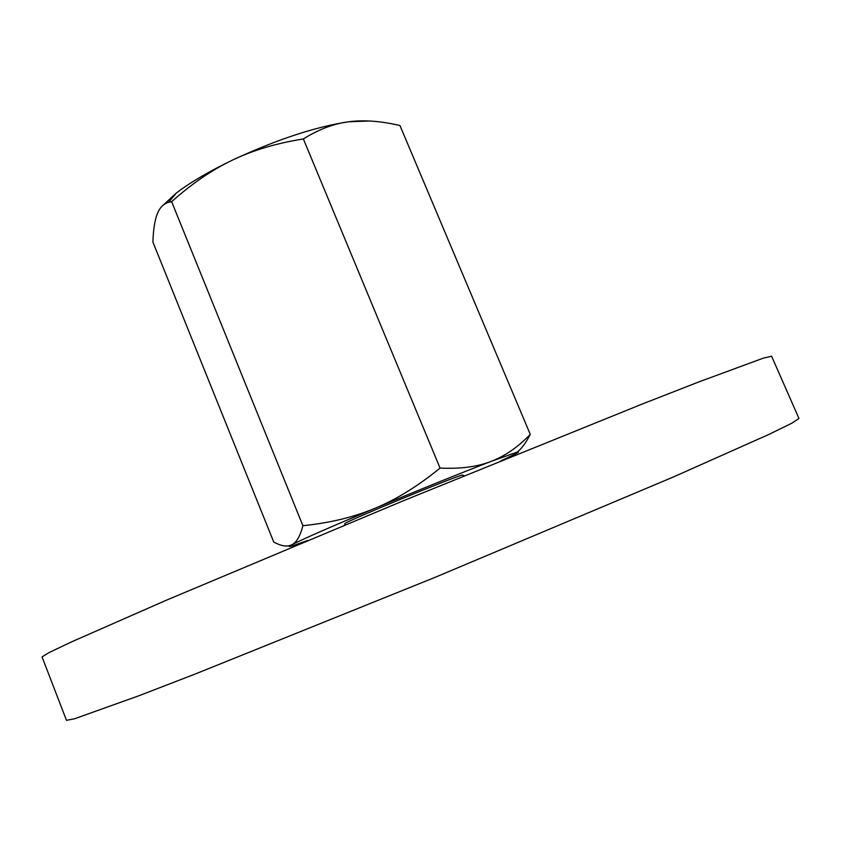<?xml version="1.0" encoding="UTF-8"?>
<svg xmlns="http://www.w3.org/2000/svg" width="841" height="841" viewBox="0 0 841 841"><rect width="100%" height="100%" fill="white"/><g stroke="black" fill="none" stroke-linecap="round" stroke-linejoin="round"><path stroke-width="1.26" d="M344.926 523.838L345.115 523.386C350.066 519.717 453.047 477.204 462.014 475.133L462.918 475.207M798.95 418.45L791.907 423.149L769.031 434.366L673.63 476.868L434.997 577.378L195.312 673.988L138.712 695.822L74.492 718.803L66.481 720.317L42.05 656.916L48.957 652.627L71.59 641.851L166.224 600.264L403.407 500.742L642.303 404.016L698.892 381.898L763.365 358.14L771.607 356.216L798.95 418.45M307.743 540.427L293.046 545.641C288.337 547.123 287.979 546.808 291.974 544.684C287.801 546.86 282.418 546.335 275.837 543.118L273.745 542.056L152.894 242.04C153.346 228.773 154.996 218.954 157.835 212.584C160.221 207.149 163.816 203.722 168.621 202.292L171.638 201.672C191.895 183.611 212.195 169.756 232.547 160.074C276.752 139.522 315.522 126.749 348.836 121.756L369.567 121.009M161.84 206.423L176.368 192.999C190.308 182.381 209.031 171.406 232.547 160.074C252.815 150.297 276.416 143.254 303.359 138.944C318.739 129.325 333.898 123.595 348.836 121.756L349.404 121.682C364.206 119.811 381.057 121.093 399.959 125.54L530.272 434.377C518.056 447.086 504.989 456.095 491.06 461.415L516.858 452.206C519.391 451.564 518.813 452.206 515.091 454.119L500.984 460.784M517.268 452.111C521.819 448.358 526.161 442.45 530.272 434.377M491.06 461.415C477.257 466.829 460.248 469.047 440.043 468.059C418.124 486.003 396.542 499.365 375.307 508.164C421.288 488.978 459.869 473.399 491.06 461.415M375.307 508.164C354.082 517.089 329.945 522.944 302.897 525.709C300.205 536.106 296.568 542.434 291.974 544.684C303.002 539.028 330.786 526.855 375.307 508.164M440.043 468.059L303.359 138.944M302.897 525.709L171.638 201.672M345.115 523.386L344.368 525.173M462.466 475.007L464.253 475.764M176.368 192.999L168.621 202.292"/></g></svg>
